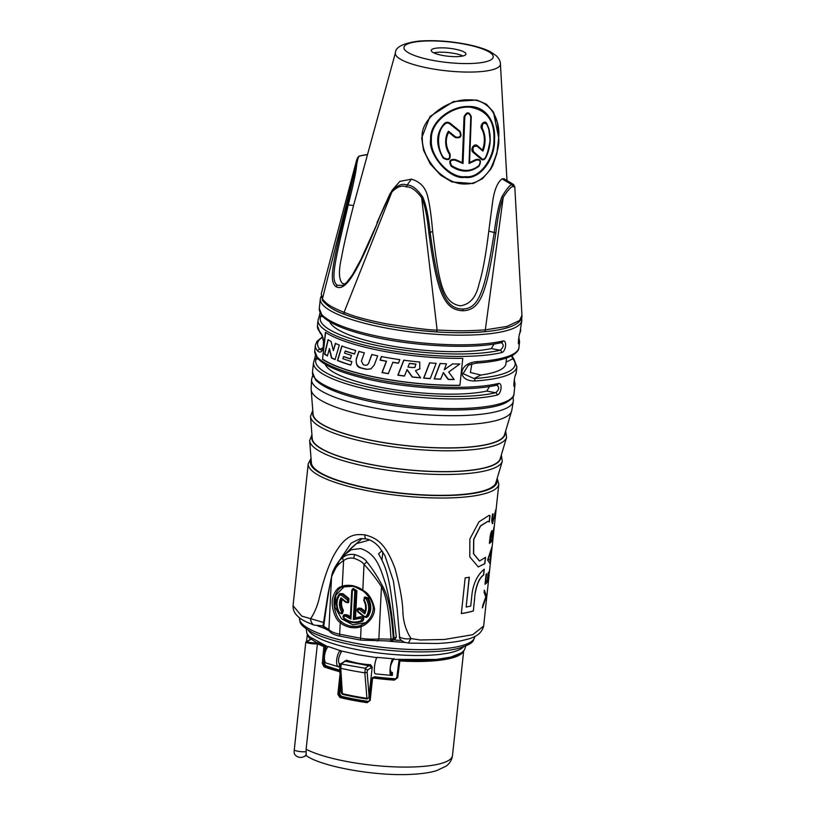 <?xml version="1.0" encoding="UTF-8"?>
<svg xmlns="http://www.w3.org/2000/svg" width="815" height="815" viewBox="0 0 815 815"><rect width="100%" height="100%" fill="white"/><g stroke="black" fill="none" stroke-linecap="round" stroke-linejoin="round"><path stroke-width="1.22" d="M385.21 640.804A88.112 20.273 6.1 0 0 405.412 642.434M324.492 628.375A88.112 20.273 -173.9 0 1 317.524 625.747M401.408 640.509A80.868 18.602 -173.9 0 1 393.686 639.938M362.135 538.511L347.903 551.388M381.98 560.007L382.836 552.02M381.99 550.746A211.747 68.45 -79.3 0 0 378.537 553.905C386.137 566.771 389.275 577.366 392.81 607.246L396.304 637.035L393.991 638.023C392.779 618.748 389.978 600.665 385.587 583.795C380.605 569.481 377.284 553.894 360.525 548.546L351.143 549.758L344.847 554.618L350.684 548.627A211.747 68.45 100.7 0 1 352.192 547.211L356.216 543.697L369.684 539.968M322.781 625.9L322.781 625.9A3.097 1.467 -52.1 0 0 323.086 625.859L314.315 625.146A6.652 3.943 -97 0 1 310.535 618.768C314.244 613.44 317.096 606.768 319.093 598.74C320.876 591.568 324.645 574.117 333.111 556.625C346.161 532.409 355.961 534.355 364.998 534.844C375.44 537.91 385.098 541.445 395.163 568.972C400.022 586.851 402.59 601.052 402.865 611.566C403.191 621.56 405.921 630.555 411.035 638.542C402.243 640.152 397.435 635.466 400.134 637.289M339.376 560.639L351.143 543.157L360.312 538.664M323.494 622.446L301.703 616.079L293.054 605.677L308.233 463.664A95.844 22.046 -173.9 0 0 369.664 491.15A95.844 22.046 -173.9 0 0 498.831 484.039L483.652 626.052L472.751 634.712L444.379 639.469L420.234 639.979L411.035 638.542A5.562 0.601 -55.6 0 0 408.672 643.116L405.676 642.505C405.666 643.127 398.392 639.48 399.584 636.78L397.129 608.642L393.401 581.024L384.904 555.586L379.301 547.242C375.195 542.535 370.703 539.734 365.833 538.847A4.992 1.61 100.7 0 1 364.998 534.844M475.318 592.719C477.04 583.56 479.821 577.672 483.662 575.044L484.283 569.155C477.651 574.657 473.576 582.807 472.048 593.605L470.713 606.075A95.844 22.046 6.1 0 1 466.149 607.053L469.338 577.203A95.844 22.046 6.1 0 1 465.161 577.917L461.351 613.573A95.844 22.046 6.1 0 0 473.372 610.985L475.176 592.699C476.907 583.509 479.689 577.611 483.519 575.023L484.141 569.237M479.607 561.046L473.647 553.782L473.79 539.418L480.555 526.011L488.022 521.294L489.326 521.987L490.009 515.61L489.183 515.314L478.965 521.814L469.858 539.021L469.797 556.92L478.252 566.914L484.844 563.674L485.546 557.338L479.464 561.026L473.484 553.701L473.668 539.296L480.473 525.899L487.961 521.284M492.362 523.668L492.688 523.597C491.577 522.609 491.547 519.389 492.606 513.949L493.106 513.847C492.199 518.157 492.128 520.734 492.881 521.59L495.724 509.803L494.939 520.021L495.489 511.779L492.291 523.668M491.975 530.779C492.494 530.585 492.678 531.665 492.535 534.008L494.359 525.583L492.087 539A95.844 22.046 6.1 0 0 493.177 536.688L492.963 538.715A95.844 22.046 6.1 0 1 489.387 543.381L489.958 538.063C490.335 534.426 491.007 532.001 491.975 530.779L492.168 530.697M492.077 546.926L490.263 563.96L487.604 560.017L491.944 546.855M488.593 579.608A95.844 22.046 6.1 0 1 485.017 584.274L486.107 574.127A95.844 22.046 6.1 0 0 486.606 573.75L485.74 581.869A95.844 22.046 6.1 0 0 487.401 580.3L488.226 572.578A95.844 22.046 6.1 0 0 488.542 572.171L487.716 579.893A95.844 22.046 6.1 0 0 488.684 578.049L489.591 569.553A95.844 22.046 6.1 0 0 489.713 569.084L488.572 578.365M486.188 595.429L484.375 590.264L484.141 592.485L485.791 596.875L482.745 605.525L482.5 607.837L485.964 597.548A95.844 22.046 6.1 0 0 486.891 595.449L487.126 593.33A95.844 22.046 6.1 0 1 486.188 595.429L484.242 590.233M490.335 538.847L490.11 540.977A95.844 22.046 6.1 0 0 491.761 539.408L492.005 537.187C492.352 533.937 492.27 532.47 491.761 532.806L490.335 538.847L491.842 532.755M491.048 551.694L488.267 558.642L490.08 560.7L491.048 551.694L488.124 558.611L490.08 560.7M502.295 461.29L495.877 482.694A92.849 21.363 6.1 0 1 370.927 488.674A92.849 21.363 -173.9 0 1 311.401 462.971L309.649 440.701A96.965 22.311 -173.9 0 0 371.813 467.545A96.965 22.311 -173.9 0 0 502.295 461.29L501.327 454.964M506.614 437.339L500.196 458.743A94.601 21.761 6.1 0 1 372.893 464.835A94.601 21.761 -173.9 0 1 312.247 438.653L310.495 416.384A98.707 22.708 -173.9 0 0 373.779 443.706A98.707 22.708 -173.9 0 0 506.614 437.339L505.657 430.972M311.157 389.743A100.887 23.207 -173.9 0 0 375.837 417.667A100.887 23.207 6.1 0 0 511.596 411.168L504.505 434.792A96.343 22.168 6.1 0 1 374.859 440.997A96.343 22.168 -173.9 0 1 313.092 414.336L311.157 389.743A100.887 23.207 -173.9 0 1 311.136 389.091L311.534 379.668A101.498 23.35 -173.9 0 0 376.622 408.417A101.498 23.35 -173.9 0 0 513.358 401.235L513.104 396.64M511.596 411.168A100.887 23.207 6.1 0 0 511.749 410.526L513.358 401.235M514 393.808C514.224 396.385 511.728 399.228 506.502 402.325C486.046 414.03 409.578 411.983 359.272 398.881C337.003 393.258 322.434 386.931 315.578 379.912L312.471 372.272A101.335 23.309 -173.9 0 0 393.818 404.067A101.335 23.309 -173.9 0 0 507.45 400.888A101.335 23.309 -173.9 0 0 514 393.808L515.029 384.14A101.335 23.309 -173.9 0 1 514.336 386.29C513.144 388.235 514.428 376.235 515.579 374.696A101.335 23.309 6.1 0 0 516.272 372.547L516.883 366.75A101.335 23.309 -173.9 0 1 510.343 373.841A101.335 23.309 -173.9 0 1 474.972 380.972C456.319 381.308 458.274 362.899 477.04 361.646A1.997 1.172 86.2 0 1 476.031 363.144C492.912 362.013 505.045 359.446 512.431 355.432C516.781 352.712 518.961 350.053 518.951 347.435L519.573 341.638A101.335 23.309 -173.9 0 1 518.88 343.787C517.688 345.733 518.972 333.732 520.123 332.194A1.997 1.936 28.6 0 1 519.899 332.897L521.845 320.387A101.335 23.309 -173.9 0 1 515.304 327.467A101.335 23.309 -173.9 0 1 401.663 330.646A101.335 23.309 -173.9 0 1 320.326 298.85L319.286 308.508A101.335 23.309 6.1 0 0 388.755 338.388A101.335 23.309 6.1 0 0 502.845 341.016C507.307 339.692 506.023 351.693 501.612 352.61A1.997 1.62 -103.2 0 0 500.186 350.246L491.313 348.565A90.108 20.732 -173.9 0 1 395.081 346.599A90.108 20.732 -173.9 0 1 329.769 321.813M319.847 331.858A1.997 1.885 138.6 0 0 320.285 333.264L317.432 325.898A101.335 23.309 6.1 0 0 319.847 331.858C326.112 337.848 324.156 356.247 317.789 351.173A1.997 1.885 -41.4 0 1 319.928 349.34L323.107 347.72M314.539 359.568L315.497 355.228M498.301 383.519A1.997 1.62 76.8 0 1 497.15 385.037C468.319 392.27 404.546 388.745 361.565 377.64C339.183 371.986 324.584 365.629 317.769 358.569L314.743 351.01A101.335 23.309 6.1 0 0 384.211 380.9A101.335 23.309 6.1 0 0 498.301 383.519C502.763 382.194 501.48 394.195 497.069 395.112A1.997 1.62 -103.2 0 0 495.642 392.759A99.338 22.851 -173.9 0 1 379.372 389.366A99.338 22.851 -173.9 0 1 316.373 358.783L316.587 357.102M319.083 317.055L320.04 312.716L318.95 317.259A1.997 1.936 28.6 0 1 320.916 316.271L321.13 314.59M459.894 385.383L462.788 358.335A101.335 23.309 6.1 0 1 325.409 332.296L322.516 359.344A101.335 23.309 6.1 0 0 459.894 385.383M496.467 385.026C499.626 386.972 499.351 389.55 495.642 392.759L486.769 391.078A90.108 20.732 -173.9 0 1 390.548 389.101A90.108 20.732 -173.9 0 1 325.226 364.325M314.427 359.731A1.997 1.936 28.6 0 1 316.373 358.783L318.319 359.15M471.854 363.826L470.387 372.506L480.881 375.043A90.108 20.732 6.1 0 0 505.921 363.633L506.523 358.009M486.769 391.078L489.54 386.514M491.313 348.565L494.084 344.001M474.972 380.972A1.997 1.172 -93.8 0 0 474.024 378.547L463.083 373.647L468.431 365.12L476.011 363.144M511.596 355.88L512.737 358.773A1.997 1.885 138.6 0 1 514.031 359.384L516.883 366.75M514.336 386.29A1.997 1.936 -151.4 0 0 513.919 384.863M515.579 374.696A1.997 1.936 28.6 0 1 515.365 375.399L516.272 372.547M518.88 343.787A1.997 1.936 -151.4 0 0 518.462 342.351M436.545 331.827L436.636 331.888C451.571 332.999 467.433 332.948 484.212 331.736C512.737 329.321 522.792 322.017 521.946 315.374L519.593 320.509L506.889 326.448L485.312 329.861C466.384 331.063 459.792 331.073 437.105 330.024C431.889 330.37 414.916 328.292 386.178 323.799C355.177 317.575 349.492 314.162 344.042 312.389C330.279 306.501 327.386 304.678 322.394 298.993L321.273 293.858L356.573 160.331L355.248 169.286L347.129 204.789C332.52 264.855 328.557 281.104 336.065 286.717C344.47 291.23 354.851 278.455 377.202 223.402C383.05 208.202 387.95 197.729 391.903 191.973C397.333 186.604 402.172 184.924 406.43 186.941C410.821 186.554 415.884 190.109 421.63 197.607C424.839 204.759 427.264 216.617 428.904 233.192C437.085 294.205 444.786 310.046 462.869 310.749C480.422 310.169 486.647 293.848 495.856 232.978C497.843 216.342 500.298 204.463 503.232 197.342C508.091 189.854 511.372 186.278 513.063 186.584L514.815 187.032M356.593 160.27L356.573 160.331C357.439 157.774 358.396 156.368 359.435 156.123L359.904 155.96C358.447 155.665 357.204 160.025 356.175 169.051C354.963 176.896 352.304 188.907 348.209 205.064C333.906 265.364 330.513 280.411 337.359 285.311L342.86 285.413L346.518 282.601L352.437 274.859L360.913 259.455L377.202 223.402M391.811 191.097C397.496 185.056 402.579 183.069 407.062 185.137L411.443 179.157L399.859 181.378L392.086 190.282L376.897 222.933L389.815 194.123L391.811 191.097A1.997 0.988 36.7 0 0 391.903 191.973L344.042 312.389A1.997 1.477 -68.9 0 0 344.765 314.458M506.981 180.543L500.42 63.906A52.812 12.154 6.1 0 1 429.23 68.287A52.812 12.154 -173.9 0 1 395.458 52.69L353.557 205.482C347.506 228.974 343.502 246.283 341.556 257.418C338.49 270.875 338.775 279.545 342.402 283.416L344.918 284.058M356.175 169.051A1.997 0.652 -171.6 0 0 355.248 169.286L322.394 298.993A1.997 1.905 -33.1 0 0 322.608 300.552L321.273 293.858M493.9 139.253C494.736 157.05 480.432 178.801 465.436 176.621C451.184 178.893 429.597 157.254 431.4 139.457C430.259 121.567 453.262 105.257 470.398 107.264C486.83 110.157 494.664 120.824 493.9 139.253L494.542 139.243C495.296 158.446 480.31 179.972 464.744 177.344C449.432 180.054 427.743 153.658 430.646 139.457C429.546 122.179 450.654 105.94 468.238 106.5C486.249 105.807 495.795 122.148 494.542 139.243M464.041 116.718L462.299 162.633L455.616 159.618C449.88 158.823 448.393 161.024 451.184 166.25C461.188 172.749 470.469 172.719 479.026 166.158C481.634 160.922 480.555 158.721 475.777 159.557L469.552 162.603L471.284 116.698C469.124 111.543 466.71 111.553 464.041 116.718L464.815 116.749L463.042 163.509L462.299 162.633M481.655 128.831C484.935 134.862 485.22 141.942 482.511 150.072L477.396 145.691C474.228 142.625 469.562 149.736 473.199 152.415L481.278 159.282C482.837 160.382 484.283 159.923 485.628 157.906L487.044 154.942L490.182 140.638L488.664 128.016L486.769 123.503C484.956 119.428 479.179 125.174 481.655 128.831L482.297 128.413C487.472 138.682 484.029 148.748 482.888 151.121L477.223 146.313C473.24 145.804 472.079 147.658 473.729 151.855L481.797 158.701C483.081 159.618 484.293 159.22 485.445 157.54C491.17 144.622 491.547 133.436 486.586 123.992C483.366 122.301 481.94 123.778 482.297 128.413M449.992 153.811C445.55 146.313 445.102 139.141 448.657 132.275L455.127 137.491C460.658 138.601 462.258 136.482 459.935 131.154L450.165 123.238C447.944 121.843 445.978 121.975 444.257 123.646C435.903 133.283 435.526 144.744 443.126 158.049C448.535 161.064 450.827 159.648 449.992 153.811L449.452 154.239C442.993 144.734 446.274 133.925 448.484 131.215L455.636 136.961C460.2 137.888 461.524 136.146 459.599 131.745L449.758 123.819C447.873 122.658 446.233 122.759 444.817 124.125C435.169 132.702 438.205 151.672 443.737 157.672C448.26 160.209 450.165 159.057 449.452 154.239M411.443 179.157C420.265 181.725 425.705 187.633 427.783 196.884C429.76 204.922 431.38 216.393 432.622 231.297C438.776 280.197 441.842 303.251 460.526 305.808C470.092 304.341 476.276 296.996 479.098 283.783C482.572 272.903 485.801 255.35 488.786 231.114L492.871 200.133C494.603 189.355 497.639 182.265 501.999 178.862L504.037 178.78L513.521 184.465L512.024 184.791L501.999 178.862M498.688 137.704L493.421 111.971L486.392 104.208L476.816 100.031L453.405 101.58L429.953 116.535L421.691 137.959L423.515 150.194L430.269 163.947L440.691 175.215L451.968 181.969L473.036 183.538L482.521 178.638L490.681 169.265L496.946 153.016L498.688 137.735C500.451 119.082 489.988 98.625 468.513 99.868C447.547 98.727 419.481 119.632 422.302 137.99C422.058 149.145 427.142 160.311 437.553 171.496C447.455 180.38 457.011 184.547 466.231 183.966C475.553 183.946 483.621 178.974 490.447 169.051C496.895 155.105 499.636 144.662 498.658 137.735L498.688 137.704M463.042 163.509L455.3 160.239C450.532 159.567 449.32 161.39 451.653 165.689C461.85 171.975 470.938 171.945 478.914 165.598C481.105 161.268 480.218 159.455 476.255 160.168L469.022 163.489L470.795 116.728C469.002 112.501 467.005 112.501 464.815 116.749M469.022 163.489L469.552 162.603M482.888 151.121L482.511 150.072M448.484 131.215L448.657 132.275M442.413 55.4A17.472 4.024 -173.9 0 1 431.216 50.387A17.472 4.024 -173.9 0 1 454.76 49.094A17.472 4.024 6.1 0 1 465.956 54.106A17.472 4.024 6.1 0 1 442.413 55.4M462.93 55.98A17.472 4.024 6.1 0 0 454.291 53.444A17.472 4.024 6.1 0 0 433.774 52.863M406.43 186.941A1.997 0.642 100.7 0 1 407.062 185.137C411.656 184.781 416.852 188.713 422.669 196.945C426.021 204.422 428.537 216.423 430.208 232.947C438.602 294.052 446.192 308.579 462.502 309.028C478.344 308.702 484.579 293.716 494.206 232.733C496.304 216.148 498.892 204.137 501.989 196.68L503.232 197.342L485.312 329.861A1.997 1.263 -95 0 1 484.242 331.725A1.997 1.263 -95 0 1 483.835 331.674M501.989 196.68C506.91 188.469 510.251 184.506 512.024 184.791A1.997 1.834 62.9 0 1 513.063 186.584M422.669 196.945L421.63 197.607L437.105 330.024L436.636 331.888C400.45 329.392 369.837 323.586 344.806 314.468C334.812 311.014 327.416 306.379 322.608 300.552M320.285 333.264C321.304 333.692 322.373 336.483 323.514 341.638C323.392 347.485 322.76 350.318 321.609 350.144L319.928 349.34A99.338 22.851 6.1 0 1 322.506 337.359M412.777 367.616L414.927 367.31L415.803 364.162A100.836 23.197 -173.9 0 1 409.405 363.439L407.979 367.056A100.836 23.197 -173.9 0 0 412.777 367.616M415.039 367.249L415.803 364.162M409.405 363.439L409.588 363.347A100.337 23.085 -173.9 0 0 415.996 364.071M327.457 355.697A100.337 23.085 -173.9 0 1 324.778 354.107L328.251 339.621M335.118 359.405A100.337 23.085 -173.9 0 1 331.695 357.866L329.474 348.606L327.406 355.921A100.836 23.197 -173.9 0 1 324.523 354.23L328.007 339.743A100.836 23.197 -173.9 0 0 331.033 341.373L333.355 350.613L335.597 343.309M350.776 364.998A100.337 23.085 -173.9 0 1 337.675 360.454L342.055 345.927M350.389 358.763A100.337 23.085 -173.9 0 1 343.665 356.542L342.83 358.681A100.836 23.197 -173.9 0 0 351.907 361.626L350.725 365.13A100.836 23.197 -173.9 0 1 337.461 360.556L341.862 346.029A100.836 23.197 -173.9 0 0 355.697 350.521L354.494 354.036A100.836 23.197 -173.9 0 1 345.224 351.112L344.582 353.15A100.836 23.197 -173.9 0 0 351.52 355.401L350.348 358.906A100.836 23.197 -173.9 0 1 343.472 356.644M354.545 353.893A100.337 23.085 -173.9 0 1 345.417 351.01L345.224 351.112M367.198 365.018L368.574 363.48L371.905 354.474M371.008 368.838L366.903 369.287A100.337 23.085 -173.9 0 1 360.831 367.799C356.939 366.19 355.503 363.093 356.542 358.508L359.048 351.316M388.348 373.576A100.337 23.085 -173.9 0 1 382.174 372.475L386.524 361.198A100.337 23.085 -173.9 0 1 380.208 360.016L381.563 356.471M398.474 363.133A100.337 23.085 -173.9 0 1 392.891 362.268L388.297 373.688A100.836 23.197 -173.9 0 1 382.001 372.567L386.351 361.289A100.836 23.197 -173.9 0 1 380.035 360.108L381.389 356.562A100.836 23.197 -173.9 0 0 399.839 359.649L398.423 363.235A100.836 23.197 -173.9 0 1 392.708 362.359M404.464 375.97A100.337 23.085 -173.9 0 1 398.046 375.094L403.945 360.098M420.601 377.742A100.337 23.085 -173.9 0 1 412.37 376.917L407.123 369.592L404.423 376.082A100.836 23.197 -173.9 0 1 397.863 375.185L403.761 360.189A100.836 23.197 -173.9 0 0 419.735 362.043L419.776 368.91L415.446 370.662L420.693 377.865A100.836 23.197 -173.9 0 1 412.176 377.009L406.94 369.684M419.939 368.818L415.446 370.662M430.279 378.517A100.337 23.085 -173.9 0 1 423.831 378.028L429.77 362.787M454.087 379.423A100.337 23.085 -173.9 0 1 448.393 379.342L443.36 372.557L440.66 379.209A100.836 23.197 -173.9 0 1 434.171 378.883L440.049 363.531A100.836 23.197 -173.9 0 0 446.477 363.785L444.236 369.755L452.508 363.938A100.836 23.197 -173.9 0 0 459.803 363.979L448.719 372.098L454.179 379.556A100.836 23.197 -173.9 0 1 448.169 379.464L443.136 372.659M444.236 369.755L452.743 363.816M440.711 379.097A100.337 23.085 -173.9 0 1 434.375 378.771L440.253 363.419M333.355 350.613L335.383 343.41A100.836 23.197 -173.9 0 0 339.325 345.061L335.067 359.578A100.836 23.197 -173.9 0 1 331.471 357.979L329.24 348.728M322.516 359.344L325.633 332.449M322.771 359.221A100.836 23.197 6.1 0 0 459.915 385.261M366.903 369.287L370.937 368.869L374.207 365.13L377.712 355.829A100.836 23.197 -173.9 0 1 371.732 354.556L368.574 363.48M366.73 369.378A100.836 23.197 -173.9 0 1 360.658 367.891C357.225 367.29 355.788 364.213 356.328 358.671L358.865 351.408A100.836 23.197 -173.9 0 0 364.346 352.824L361.412 361.025L363.225 364.702A100.836 23.197 -173.9 0 0 365.466 365.252L367.107 365.069L368.4 363.572M430.228 378.629A100.836 23.197 -173.9 0 1 423.627 378.129L429.576 362.889A100.836 23.197 -173.9 0 0 436.137 363.317L430.228 378.629M501.011 342.514C504.169 344.46 503.894 347.037 500.186 350.246A99.338 22.851 -173.9 0 1 383.916 346.864A99.338 22.851 -173.9 0 1 320.916 316.271L322.852 316.638M502.845 341.016A1.997 1.62 76.8 0 1 501.694 342.524L501.673 342.534C472.863 349.767 409.089 346.232 366.108 335.128C343.726 329.474 329.128 323.117 322.312 316.057L319.286 308.508M473.372 610.985L475.176 592.699M461.361 613.522A95.691 22.015 6.1 0 0 473.23 610.955M466.149 607.053L469.185 577.234M489.204 521.865L489.866 515.579L489.132 515.314M478.283 566.924L484.711 563.654L485.414 557.317M495.673 511.871L495.754 509.732M492.739 521.559C491.954 521.631 492.026 519.043 492.963 513.817M492.545 523.566L495.347 511.749M489.407 543.238A95.691 22.015 6.1 0 0 492.81 538.695L492.943 537.472M492.087 539L493.982 527.784M492.535 534.008L492.392 533.988C492.535 531.553 492.352 530.484 491.832 530.759M490.11 540.977L490.192 538.827M490.172 563.409L491.934 546.906M487.716 579.893L488.379 572.385M485.74 581.869L486.453 573.872M485.037 584.131A95.691 22.015 6.1 0 0 488.44 579.587M482.358 607.817L485.822 597.527A95.691 22.015 6.1 0 0 486.749 595.429L486.891 594.115M396.304 637.035L395.01 639.368L390.426 640.987M331.878 575.92L339.488 560.516L343.064 557.328C346.243 554.791 350.216 553.884 354.994 554.628C361.442 556.849 365.375 559.253 366.801 561.83L364.01 564.459C369.735 570.388 375.552 577.804 381.471 586.698C386.432 595.918 389.611 613.4 390.996 639.164L378.853 638.95C372.333 639.439 366.241 639.194 360.587 638.216L361.116 626.531C358.58 627.764 354.994 628.08 350.348 627.479C345.764 626.317 342.402 624.687 340.273 622.579L339.641 634.243C334.272 633.133 330.696 631.554 328.903 629.486L323.718 626.409C327.019 601.582 329.627 585.19 331.542 577.234C333.6 569.848 337.614 564.296 343.604 560.588C346.497 558.397 349.92 557.633 353.842 558.306C359.232 560.109 362.624 562.156 364.01 564.449L362.807 590.223C368.604 593.239 372.516 599.402 374.533 608.693C374.778 617.913 365.202 625.737 361.116 626.531L360.994 625.278C358.59 626.45 355.187 626.755 350.796 626.195C346.457 625.095 343.278 623.546 341.261 621.539C336.401 618.921 332.602 605.209 334.527 598.139C336.34 591.374 339.172 587.646 343.013 586.953L352.712 586.27C357.255 587.432 360.525 588.888 362.512 590.651M324.991 628.62A2.995 2.251 -69.1 0 1 323.718 626.409A2.995 1.335 7.2 0 1 323.107 625.462L327.997 594.043L331.573 576.674C332.092 572.14 334.731 566.751 339.488 560.516L344.847 554.618M331.573 576.663A2.995 2.506 10.8 0 0 331.542 577.234L328.903 629.486A2.995 2.893 -27.6 0 0 329.229 630.902M343.064 557.328A2.995 1.63 54.7 0 0 343.604 560.588L342.219 586.331C344.307 585.272 347.72 585.038 352.467 585.628C357.265 586.851 360.709 588.389 362.807 590.223L362.481 590.681C364.458 591.741 367.168 594.655 370.591 599.443C372.791 603.701 373.627 607.155 373.107 609.814C372.282 615.417 369.501 619.899 364.743 623.261L360.994 625.278M366.801 561.83C372.109 568.269 377.243 576.144 382.194 585.455C387.879 594.787 391.577 612.411 393.288 638.328A2.995 1.161 176.4 0 1 390.996 639.164A2.995 0.601 -86.1 0 1 390.314 641.028A2.995 2.995 0 0 0 391.689 640.794L393.991 638.023A2.995 2.74 -113.2 0 1 392.433 640.478M390.181 640.957A2.995 0.601 -86.1 0 0 390.314 641.028L360.902 640.132A2.995 0.672 -80.7 0 1 360.587 638.216L339.641 634.243A2.995 1.253 -77.8 0 0 340.354 636.23M377.192 641.008A2.995 1.997 -94.9 0 0 378.853 638.95L381.471 586.698A2.995 1.976 147.6 0 0 382.194 585.455M341.261 621.539L340.273 622.579C334.914 619.787 330.605 605.29 332.764 597.915C334.822 590.865 337.981 587.004 342.219 586.331A0.998 0.54 69.5 0 0 343.013 586.953C344.979 585.934 348.209 585.71 352.712 586.27M344.388 586.515L335.872 595.082L334.863 606.829L341.556 618.799L352.915 624.83L365.548 622.68M361.096 621.672L362.879 620.918C364.529 618.29 363.735 616.894 360.495 616.731L355.534 617.872L356.899 590.793L353.221 588.44M344.45 614.653L347.18 614.805L351.061 617.016M348.637 602.468L348.983 598.505L342.84 593.615L339.743 593.86M342.84 593.615L339.122 594.288L340.11 593.473M342.422 613.552L343.41 610.394L342.626 610.792C340.426 606.747 340.099 602.805 341.658 598.954L345.774 602.326L347.913 602.733L348.25 598.933L342.106 594.033L341.21 595.103L339.529 595.235C336.198 600.533 336.157 606.299 339.407 612.544C340.853 613.532 341.536 613.196 341.454 611.515C338.918 606.727 338.745 602.173 340.955 597.833L346.039 601.877C347.679 602.204 348.117 601.572 347.353 599.993L341.21 595.103M342.463 598.74C340.945 602.519 341.261 606.411 343.41 610.394M367.076 617.149L368.085 616.425C371.64 610.792 371.681 604.649 368.217 597.996L364.916 596.967L363.745 600.237C365.945 604.282 366.261 608.235 364.702 612.075L364.631 612.167C366.22 608.387 365.915 604.435 363.714 600.309L363.745 600.237M364.998 611.25L361.259 608.275L358.529 608.133M356.899 590.793L356.063 591.15L352.62 588.848L351.744 590.457L350.369 617.719L350.949 619.094L345.54 616.293C343.889 615.967 343.451 616.598 344.225 618.178C349.88 622.324 355.554 623.149 361.249 620.643C362.043 619.298 361.615 618.544 359.965 618.381L353.364 619.553L354.79 591.293L356.063 591.15L354.688 618.361L359.863 617.169C361.687 615.335 364.611 620.928 362.043 621.213L352.019 622.416L343.961 618.626C349.278 622.599 354.759 623.699 360.403 621.916L361.218 621.621M364.213 600.135C366.76 604.924 366.923 609.488 364.723 613.827L359.619 609.763C357.979 609.447 357.541 610.068 358.305 611.647L364.468 616.558L366.139 616.415C369.48 611.128 369.521 605.351 366.261 599.117C364.814 598.129 364.132 598.465 364.213 600.135L364.274 597.415M350.47 617.495L346.436 615.223L343.91 615.019L343.971 618.565M354.688 618.361L353.364 619.553M355.534 617.872L354.749 618.31M345.784 602.275L340.955 597.833M339.529 595.235L339.122 594.288C335.576 599.901 335.505 606.024 338.938 612.636L341.668 613.817L342.626 610.792L341.454 611.515M338.979 612.707L341.658 613.817M348.983 598.505L347.353 599.993M364.702 612.075L364.723 613.827M361.259 608.275L357.999 608.499L358.06 612.045M364.468 616.558L364.213 617.006L366.343 617.403L367.229 616.741C370.784 611.128 370.856 605.015 367.433 598.393L364.285 597.415M326.784 663.186C322.913 663.125 324.075 650.329 328.292 646.539L340.823 650.839L358.131 654.74L377.172 657.736M340.548 679.618L338.979 694.298L340.426 696.682A77.873 17.92 6.1 0 0 367.341 701.786L368.93 701.328M371.864 678.956L369.562 700.156L371.834 678.895L372.689 677.499L374.869 676.796A75.622 17.4 6.1 0 0 395.183 678.763L396.1 678.661M391.149 672.324L391.455 672.406C389.56 669.889 389.947 666.12 392.636 661.097L394.002 658.469M341.73 651.083L340.884 652.744L340.823 650.839M325.939 646.142L325.43 651.643M324.615 660.313L324.35 663.104L325.593 665.57A75.622 17.4 6.1 0 0 339.937 670.134M340.13 673.109L337.868 694.268L339.733 693.911L340.813 683.816M339.733 693.911L341.23 696.265A75.622 17.4 -173.9 0 0 368.156 701.369M339.071 663.685L340.293 664.052M344.562 661.78L346.487 660.17C353.904 662.717 361.901 664.235 370.479 664.714L372.241 667.027L367.402 670.134L367.168 672.365L364.835 672.833A89.854 20.67 -173.9 0 1 340.782 668.28L342.361 693.636A1.997 0.958 103.5 0 0 342.687 694.37A75.622 17.4 6.1 0 0 366.995 698.975L368.808 697.844A1.997 1.192 175.3 0 1 366.933 698.292L364.835 672.833L365.334 668.3L340.476 663.899L344.45 661.556A1.997 1.834 -120.6 0 1 345.652 661.342L369.531 665.865A1.997 1.813 62.4 0 1 371.182 668.157M368.808 697.844L372.241 667.027M342.687 694.37L341.383 692.719A1.997 1.202 -3.7 0 0 342.361 693.636A76.427 17.584 -173.9 0 0 366.933 698.292L366.995 698.975M392.423 672.446L392.372 675.431L391.129 675.38C388.979 675.645 390.13 662.85 392.667 658.734L393.034 659.366M337.868 694.268L339.957 697.518A78.627 18.083 6.1 0 0 367.137 702.662L367.341 701.786L368.553 701.583M367.137 702.662L370.204 700.391L369.562 700.156L368.574 701.572L369.592 700.217M372.893 677.387L374.869 676.796M370.204 700.391L372.475 679.139L374.044 677.214A77.873 17.92 6.1 0 0 394.266 679.221L395.703 678.905L396.864 677.499M400.267 659.732L398.973 660.71L399.849 660.975L399.808 660.109L399.024 660.649L396.834 677.448L397.71 677.723L399.849 660.975A78.627 18.083 -173.9 0 0 463.511 651.093M391.373 672.395L391.169 675.391L375.501 673.873C373.341 674.117 374.421 661.617 376.927 657.348L392.667 658.734M306.216 641.619L310.933 639.205A0.795 0.734 62.9 0 1 311.381 639.143A78.627 18.083 6.1 0 0 317.086 642.791L317.514 642.658A77.985 17.94 6.1 0 0 324.452 645.826L324.767 645.429M317.514 642.658L317.412 643.769A7.488 1.722 -173.9 0 1 305.778 642.22L311.697 638.879A77.985 17.94 6.1 0 1 311.371 638.593M306.134 749.27A78.627 18.083 6.1 0 0 393.176 766.813A78.627 18.083 6.1 0 0 452.488 755.607L452.193 757.349C451.092 761.129 449.085 764.042 446.151 766.09L436.687 770.623C430.33 772.539 422.425 773.751 412.991 774.25C376.683 776.736 320.967 766.599 306.124 755.536L306.134 749.27L317.412 643.769M395.183 678.763L394.266 679.221L394.297 680.128L397.71 677.723M317.412 643.667A78.627 18.083 6.1 0 0 323.871 646.58L325.165 646.652L324.452 645.826L323.871 646.58L322.302 663.43L324.034 666.813A78.627 18.083 6.1 0 0 339.203 671.529L340.14 673.017M306.318 754.69A7.488 6.877 62.9 0 1 304.087 756.585A7.488 7.488 0 0 1 294.745 754.476A5.817 1.885 100.7 0 1 294.246 750.136L305.778 642.22L306.735 641.517A6.693 1.538 -173.9 0 0 317.086 642.791A0.795 0.571 82 0 1 317.463 643.137M324.034 666.813A0.754 0.54 110.5 0 1 324.676 666.038L323.586 663.502L325.165 646.652L325.99 645.633M325.593 665.57L324.676 666.038A77.873 17.92 6.1 0 0 339.702 670.704L339.977 670.796M341.23 696.265L339.957 697.518M392.636 661.097L392.789 659.233M340.273 664.072L339.702 664.052L338.969 666.945L326.458 663.115M339.824 666.976L338.969 666.945C335.148 666.884 336.208 654.384 340.354 650.421M340.884 652.744C338.194 657.766 337.797 661.536 339.702 664.052L339.519 664.021M370.479 664.714L365.018 668.229M346.487 660.17L341.536 663.777M369.103 696.316L367.168 672.365M341.383 692.638A1.997 1.202 -3.7 0 0 341.383 692.679A1.997 1.997 0 0 0 341.76 693.718M340.15 664.959L341.251 663.736L340.782 668.28L339.774 667.465M365.334 668.3L367.402 670.134M299.543 617.75L299.502 618.096A88.112 20.273 -173.9 0 0 355.982 643.361A88.112 20.273 6.1 0 0 474.717 636.821L474.758 636.495M496.793 479.628A93.847 21.587 -173.9 0 1 370.581 488.857A93.847 21.587 -173.9 0 1 311.147 459.792M500.777 456.787A94.998 21.852 -173.9 0 1 372.75 464.907A94.998 21.852 -173.9 0 1 312.084 436.616M505.096 432.816A96.751 22.26 -173.9 0 1 374.717 441.068A96.751 22.26 -173.9 0 1 312.929 412.278M477.04 361.646A101.335 23.309 6.1 0 0 512.411 354.525A101.335 23.309 6.1 0 0 518.951 347.435M317.789 351.173A101.335 23.309 -173.9 0 1 315.364 345.214L314.743 351.01M497.069 395.112A101.335 23.309 -173.9 0 1 382.979 392.494A101.335 23.309 -173.9 0 1 313.51 362.604L312.471 372.272M501.612 352.61A101.335 23.309 -173.9 0 1 387.522 349.981A101.335 23.309 -173.9 0 1 318.054 320.101L317.432 325.898M506.084 362.166L512.737 358.773A99.338 22.851 6.1 0 1 474.024 378.547L480.881 375.043M520.123 332.194A101.335 23.309 6.1 0 0 520.816 330.044M494.073 330.584A99.338 22.851 -173.9 0 1 331.756 308.345M345.315 314.539A1.997 1.477 -68.9 0 1 344.776 314.458M359.425 156.123A1.997 1.834 -117.1 0 1 359.904 155.96L367.351 154.606M347.129 204.789L353.557 205.482M337.359 285.311A1.997 1.752 121.7 0 0 336.065 286.717M455.3 160.239L455.616 159.618M476.255 160.168L475.777 159.557M478.914 165.598L479.026 166.158M451.653 165.689L451.184 166.25M477.223 146.313A0.998 0.52 -49.4 0 0 477.396 145.691M473.729 151.855L473.199 152.415M481.797 158.701A0.998 0.581 131.1 0 1 481.278 159.282M455.636 136.961L455.127 137.491M459.599 131.745L459.935 131.154M449.758 123.819L450.165 123.238M444.817 124.125L444.257 123.646M443.737 157.672L443.126 158.049M430.646 139.457L431.4 139.457M422.302 137.99L421.691 137.959M432.714 60.351A44.927 10.34 6.1 0 0 490.355 60.157A44.927 10.34 6.1 0 0 464.458 44.142A44.927 10.34 -173.9 0 0 406.817 44.326A44.927 10.34 -173.9 0 0 432.714 60.351M495.846 232.978L488.786 231.114M462.502 309.028A1.997 0.835 89.8 0 1 462.869 310.749M428.904 233.192L432.622 231.297M354.994 554.628A2.995 0.968 100.7 0 0 353.842 558.306M361.055 640.081A2.995 0.672 -80.7 0 1 360.892 640.132L340.375 636.24C334.598 635.16 330.88 633.367 329.219 630.881L325.012 628.63A2.995 2.995 0 0 1 323.107 625.462M352.467 585.628L362.481 590.681M350.348 627.479L350.796 626.195M354.79 591.293C354.056 589.693 353.252 589.54 352.375 590.834L351.744 590.457L352.62 588.848M352.375 590.834L350.949 619.094M345.54 616.293L347.18 614.805M351.785 590.569L350.419 617.546M344.225 618.178L343.961 618.626C342.718 617.128 342.707 615.926 343.91 615.019L344.551 614.591M361.249 620.643L362.879 620.918M359.965 618.381L360.495 616.731M346.039 601.877L348.728 602.438M339.407 612.544L338.908 612.707C335.454 606.075 335.515 599.952 339.081 594.339L339.58 593.84M364.702 612.024L360.525 608.703L359.619 609.763M358.305 611.647L364.224 616.945M366.139 616.415L368.085 616.425M366.261 599.117L368.217 597.996M308.355 630.29A79.126 18.205 -173.9 0 0 358.294 649.83A79.126 18.205 6.1 0 0 463.49 646.866M458.794 654.353A77.985 17.94 -173.9 0 1 399.808 660.109M310.709 639.317A78.627 18.083 -173.9 0 1 307.449 634.416M373.881 678.1A78.627 18.083 6.1 0 0 394.297 680.128M294.246 750.136A7.488 1.722 6.1 0 0 306.104 751.654M324.35 663.104L322.302 663.43M339.203 671.529L339.967 670.572M372.679 677.51L371.834 678.895L372.475 679.139M375.501 673.873L391.088 675.38M360.149 538.684L365.833 538.847M314.315 625.146C305.533 621.865 300.164 619.023 298.198 616.629C294.643 613.685 292.931 610.038 293.054 605.677M483.652 626.052C480.677 637.136 469.246 638.716 461.463 640.712C454.587 642.128 446.467 643.045 437.115 643.483L408.672 643.116M497.181 478.354L498.831 484.039M311.045 458.468L308.233 463.664M311.931 434.721L309.649 440.701M312.777 410.353L310.495 416.384M314.417 359.761L313.51 362.604M314.407 359.772L315.476 355.187M511.963 355.686L514.031 359.384M514.296 379.973L515.029 384.14M513.878 385.179L513.97 385.413C513.633 384.588 514.53 376.785 515.365 375.389M518.839 337.461L519.573 341.638M518.422 342.677L518.513 342.901C518.177 342.086 519.073 334.272 519.909 332.877M521.671 317.819L521.845 320.387M321.059 296.324L320.326 298.85M521.946 315.374L514.805 186.981L513.521 184.465M360.729 155.685L367.382 154.473M487.044 154.942C490.63 145.946 491.17 136.971 488.664 128.016M490.681 169.265L492.912 165.109L496.834 153.638L498.749 137.725L497.476 123.024L493.421 111.971M500.42 63.906C500.441 61.319 499.045 58.578 496.233 55.685L490.06 51.559C483.784 48.482 475.471 45.976 465.121 44.02C448.067 40.923 432.327 39.976 417.932 41.188C402.956 43.358 395.469 47.189 395.458 52.69M322.353 336.962L316.903 341.373L315.364 345.214M318.96 317.249L318.054 320.101M312.756 375.226L311.534 379.668M353.252 588.41L352.61 588.858M341.668 613.817L342.483 613.522M358.631 608.061L357.999 608.499C356.787 609.396 356.807 610.598 358.05 612.096L364.213 617.006L367.168 617.108M299.502 618.096C300.338 622.68 298.137 624.188 312.4 632.532C322.923 637.738 337.614 642.149 356.481 645.765C393.034 652.835 437.92 653.997 459.069 648.21C474.778 643.066 472.945 641.12 474.717 636.821M327.956 646.886L309.028 636.464L306.858 633.316L306.226 628.874M395.703 678.905L396.834 677.448L398.973 660.7A0.754 0.754 0 0 1 399.238 660.211L400.033 659.223M393.075 659.366L436.259 659.467L450.98 657.073L461.524 652.774L464.316 650.146L465.874 645.938M452.488 755.607L463.674 650.92M306.552 641.446L307.326 634.213M304.087 756.585L306.134 755.536M341.383 692.679L339.774 667.567M344.368 661.607L344.806 660.924M340.089 664.5L339.784 667.424"/></g></svg>
